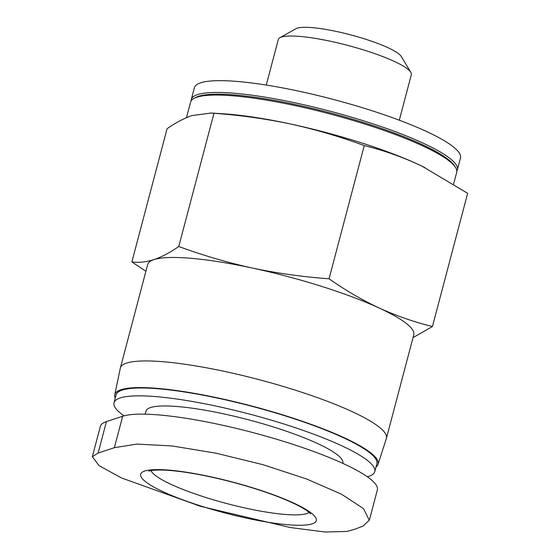 <?xml version="1.0" encoding="UTF-8"?>
<svg xmlns="http://www.w3.org/2000/svg" width="560" height="560" viewBox="0 0 560 560"><rect width="100%" height="100%" fill="white"/><g stroke="black" fill="none" stroke-linecap="round" stroke-linejoin="round"><path stroke-width="0.84" d="M115.248 398.076A136.164 23.877 14.8 0 1 114.772 394.765L120.302 368.2A137.606 24.129 14.8 0 1 120.351 367.983L147.693 264.509A137.606 24.129 14.8 0 1 153.888 259.644C146.104 262.087 138.768 262.85 131.88 261.933L145.908 271.264M413.035 337.582L432.446 326.529C414.295 322.07 396.585 315.924 379.316 308.091C362.117 300.013 345.366 290.248 329.056 278.796C303.086 276.906 277.557 273.336 252.476 268.072C227.465 262.57 202.895 255.381 178.766 246.498C170.1 252.532 161.805 256.914 153.888 259.644A137.606 24.129 14.8 0 1 252.476 268.072A137.606 24.129 14.8 0 1 379.316 308.091A137.606 24.129 14.8 0 1 413.77 334.81L386.428 438.284A137.606 24.129 14.8 0 1 386.365 438.501L378.049 464.324A136.164 23.877 14.8 0 1 376.005 466.97M369.355 520.205L377.356 489.916A134.855 23.646 -165.2 0 0 270.095 437.332A134.855 23.646 -165.2 0 0 122.675 416.255L106.428 421.603A134.855 23.646 -165.2 0 0 100.359 426.37L92.351 456.659M145.152 414.162L145.943 411.173A101.829 17.857 14.8 0 1 248.955 419.923A101.829 17.857 14.8 0 1 342.839 463.197L342.797 463.365M123.998 415.856A134.855 23.646 14.8 0 1 114.016 402.738A134.855 23.646 14.8 0 1 250.432 414.323A134.855 23.646 14.8 0 1 374.773 471.632A134.855 23.646 14.8 0 1 368.697 476.399A134.855 23.646 14.8 0 1 367.367 476.798M114.016 402.738L116.088 394.877A134.855 23.646 14.8 0 1 252.511 406.462A134.855 23.646 14.8 0 1 376.845 463.778L374.773 471.632M114.772 394.765A136.164 23.877 14.8 0 1 252.567 406.238A136.164 23.877 14.8 0 1 378.049 464.324M120.351 367.983A137.606 24.129 14.8 0 1 259.553 379.799A137.606 24.129 14.8 0 1 386.428 438.284M346.731 531.468L325.024 532L290.437 527.569L200.34 506.247L121.303 477.876L98.945 465.556L92.428 456.673L98.126 453.04L114.366 447.692L136.892 444.073L172.144 445.963L216.041 453.187L262.941 464.674L306.586 478.975L341.642 494.284L363.475 508.599L369.278 520.184L362.978 526.12L354.732 529.256L346.731 531.468M312.186 523.845A90.818 15.925 14.8 0 1 163.408 491.869A90.818 15.925 14.8 0 1 209.825 476.588A90.818 15.925 14.8 0 1 312.186 523.845M432.446 326.529L467.649 193.312L422.429 166.411L417.382 164.017A137.606 24.129 14.8 0 1 422.282 166.334A137.606 24.129 14.8 0 1 424.97 167.664M131.88 261.933L167.076 128.716C175.749 122.682 184.037 118.3 191.954 115.57L211.162 113.029L213.969 113.281C239.939 115.164 265.461 118.741 290.542 123.998C315.56 129.5 340.13 136.696 364.252 145.579C382.41 150.031 400.12 156.177 417.382 164.017A137.606 24.129 14.8 0 0 290.542 123.998A137.606 24.129 14.8 0 0 223.51 113.813L211.162 113.029M178.766 246.498L213.969 113.281M329.056 278.796L364.252 145.579M191.156 100.842A137.606 24.129 14.8 0 1 191.296 99.477L194.411 87.689A137.606 24.129 14.8 0 1 333.613 99.512A137.606 24.129 14.8 0 1 460.488 157.99L457.373 169.778A137.606 24.129 14.8 0 1 456.813 171.031M191.296 99.477A137.606 24.129 14.8 0 1 330.498 111.3A137.606 24.129 14.8 0 1 457.373 169.778M186.487 117.656L190.603 102.095A137.606 24.129 14.8 0 1 193.83 98.504L195.468 97.58A136.227 23.891 14.8 0 1 330.092 112.84A136.227 23.891 14.8 0 1 454.678 166.068L455.651 167.678A137.606 24.129 14.8 0 1 456.68 172.396L453.621 183.981M193.83 98.504A137.606 24.129 14.8 0 1 329.805 113.918A137.606 24.129 14.8 0 1 455.651 167.678M266.266 85.057L278.299 39.529A68.803 12.068 14.8 0 1 279.909 37.73A68.803 12.068 14.8 0 1 347.9 45.437A68.803 12.068 14.8 0 1 410.823 72.317A68.803 12.068 14.8 0 1 411.334 74.676L399.308 120.211M279.909 37.73L296.037 28.679A55.3 9.695 14.8 0 1 350.686 34.874A55.3 9.695 14.8 0 1 401.268 56.483L410.823 72.317M106.428 421.603L98.126 453.04M122.675 416.255L114.366 447.692M309.099 512.4A82.565 14.476 14.8 0 1 306.656 513.583A82.565 14.476 14.8 0 1 221.872 502.229A82.565 14.476 14.8 0 1 150.983 470.617M148.911 471.205C148.33 471.345 151.816 469.378 166.663 470.218C185.115 471.464 207.711 475.622 234.451 482.678C260.603 489.818 281.519 497.273 297.178 505.057C302.575 507.829 306.404 510.153 308.665 512.036L310.611 513.933"/></g></svg>
